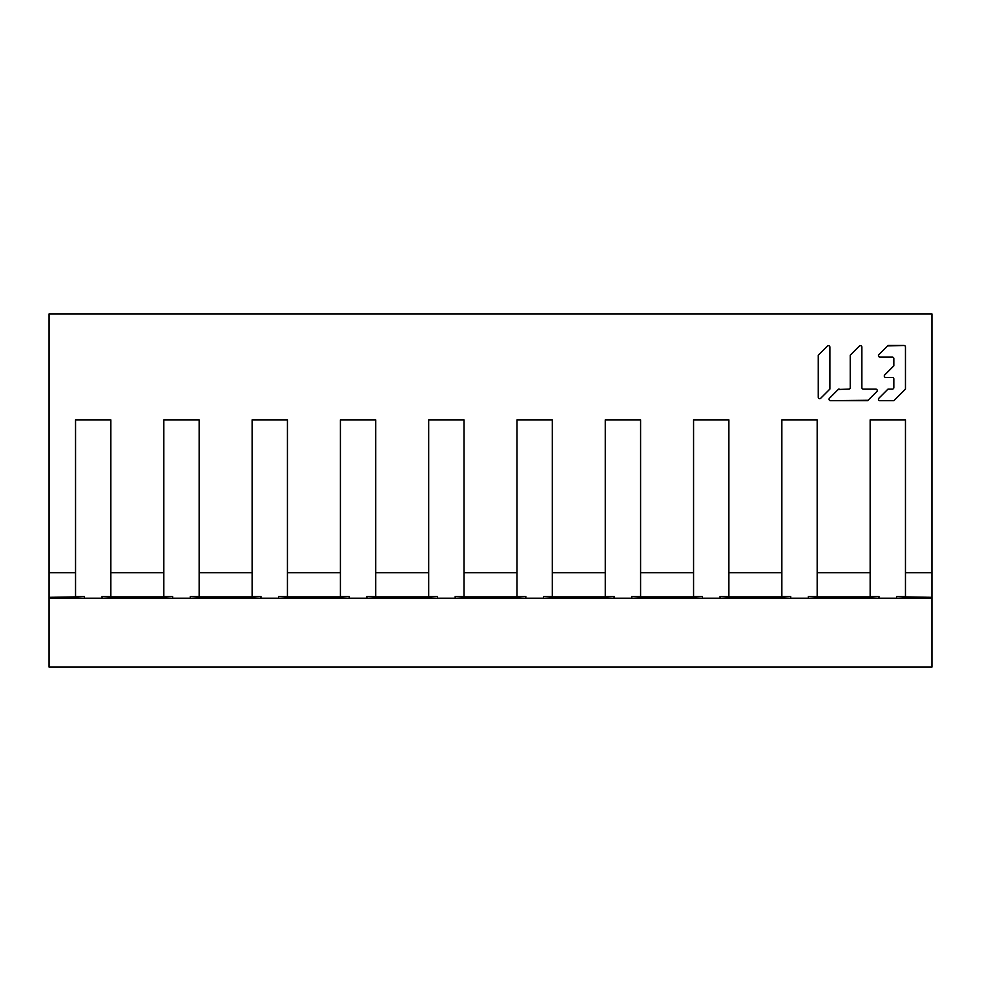 <?xml version="1.0" encoding="UTF-8"?>
<svg xmlns="http://www.w3.org/2000/svg" width="981" height="981" viewBox="0 0 981 981"><rect width="100%" height="100%" fill="white"/><g stroke="black" fill="none" stroke-linecap="round" stroke-linejoin="round"><path stroke-width="1.47" d="M820.741 398.225A1.459 1.459 0 0 1 818.264 397.195L818.264 355.208L827.412 346.06A1.459 1.459 0 0 1 829.889 347.09L829.889 389.077L820.741 398.225A1.459 1.459 0 0 1 818.264 397.195M818.264 355.809A1.459 1.459 0 0 1 818.694 354.779M829.889 388.476A1.459 1.459 0 0 1 829.472 389.506M850.233 355.809A1.459 1.459 0 0 1 850.662 354.779M861.87 347.09A1.459 1.459 0 0 0 859.381 346.06A1.459 1.459 0 0 1 861.87 347.09L861.87 387.63A1.459 1.459 0 0 0 863.317 389.077L875.8 389.077A1.459 1.459 0 0 1 876.818 391.566L868.099 400.285A1.459 1.459 0 0 1 867.081 400.702L830.49 400.702A1.459 1.459 0 0 1 829.472 398.225A1.459 1.459 0 0 0 830.49 400.702L867.682 400.702L876.818 391.566A1.459 1.459 0 0 0 875.8 389.077M859.381 346.06L850.233 355.208L850.233 387.63A1.459 1.459 0 0 1 848.786 389.077L838.191 389.506A1.459 1.459 0 0 1 839.209 389.077M893.838 358.555L893.838 365.827L893.838 358.555A1.459 1.459 0 0 0 892.379 357.109L879.908 357.109A1.459 1.459 0 0 1 878.878 354.632A1.459 1.459 0 0 0 879.908 357.109M878.878 354.632L888.026 345.484L904.004 345.484L887.597 345.913A1.459 1.459 0 0 1 888.627 345.484L904.004 345.484A1.459 1.459 0 0 1 905.463 346.931L905.463 389.077L893.838 400.702L905.463 389.077M905.463 388.476A1.459 1.459 0 0 1 905.034 389.506L894.267 400.285A1.459 1.459 0 0 1 893.237 400.702L879.908 400.702A1.459 1.459 0 0 1 878.878 398.225L888.026 389.077L892.379 389.077A1.459 1.459 0 0 0 893.838 387.63L893.838 378.911A1.459 1.459 0 0 0 892.379 377.452L885.72 377.452A1.459 1.459 0 0 1 884.69 374.975A1.459 1.459 0 0 0 885.72 377.452M888.026 389.077L887.597 389.506A1.459 1.459 0 0 1 888.627 389.077M49.05 598.214L49.05 667.08L931.95 667.08L931.95 598.214L49.05 598.214L49.05 597.331L75.537 596.865L75.537 419.868L110.853 419.868L110.853 572.72L163.827 572.72L163.827 419.868L199.143 419.868L199.143 572.72L252.117 572.72L252.117 419.868L287.433 419.868L287.433 572.72L340.407 572.72L340.407 419.868L375.723 419.868L375.723 572.72L428.697 572.72L428.697 419.868L464.013 419.868L464.013 572.72L516.987 572.72L516.987 419.868L552.303 419.868L552.303 572.72L605.277 572.72L605.277 419.868L640.593 419.868L640.593 572.72L693.567 572.72L693.567 419.868L728.883 419.868L728.883 572.72L781.857 572.72L781.857 419.868L817.173 419.868L817.173 572.72L870.147 572.72L870.147 419.868L905.463 419.868L905.463 596.865L931.95 597.331L931.95 313.92L49.05 313.92L49.05 572.72L75.537 572.72M464.013 572.72L464.013 596.865L516.987 596.865L516.987 572.72M905.463 572.72L931.95 572.72M829.889 347.09A1.459 1.459 0 0 0 827.412 346.06M893.409 366.256L884.69 374.975M893.838 387.63L893.838 378.911M893.838 400.702L879.908 400.702L893.838 400.702M838.608 389.077L829.472 398.225M931.95 598.214L931.95 597.331M905.463 596.865L896.634 596.448L896.634 598.214M905.463 566.429L905.463 419.868L870.147 419.868L870.147 566.429M817.173 566.429L817.173 419.868L781.857 419.868L781.857 566.429M728.883 566.429L728.883 419.868L693.567 419.868L693.567 566.429M640.593 566.429L640.593 419.868L605.277 419.868L605.277 566.429M552.303 566.429L552.303 419.868L516.987 419.868L516.987 566.429M428.697 566.429L428.697 419.868L464.013 419.868L464.013 566.429M375.723 566.429L375.723 419.868L340.407 419.868L340.407 566.429M287.433 566.429L287.433 419.868L252.117 419.868L252.117 566.429M199.143 566.429L199.143 419.868L163.827 419.868L163.827 566.429M110.853 566.429L110.853 419.868L75.537 419.868L75.537 566.429M896.634 596.448L905.463 596.448M870.147 596.448L878.976 596.448L878.976 598.214M808.344 598.214L808.344 596.448L817.173 596.448M781.857 596.448L790.686 596.448L790.686 598.214M720.054 598.214L720.054 596.448L728.883 596.448M631.764 598.214L631.764 596.448L640.593 596.448M693.567 596.448L702.396 596.448L702.396 598.214M543.474 598.214L543.474 596.448L552.303 596.448M605.277 596.448L614.106 596.448L614.106 598.214M455.184 598.214L455.184 596.448L464.013 596.448M516.987 596.448L525.816 596.448L525.816 598.214M366.894 598.214L366.894 596.448L375.723 596.448M428.697 596.448L437.526 596.448L437.526 598.214M278.604 598.214L278.604 596.448L287.433 596.448M340.407 596.448L349.236 596.448L349.236 598.214M190.314 598.214L190.314 596.448L199.143 596.448M252.117 596.448L260.946 596.448L260.946 598.214M102.024 598.214L102.024 596.448L110.853 596.448M163.827 596.448L172.656 596.448L172.656 598.214M75.537 596.448L84.366 596.448L84.366 598.214M49.05 572.72L49.05 597.331M75.537 596.865L84.366 596.448M110.853 572.72L110.853 596.865L163.827 596.865L163.827 572.72M102.024 596.448L110.853 596.865M163.827 596.865L172.656 596.448M199.143 572.72L199.143 596.865L252.117 596.865L252.117 572.72M190.314 596.448L199.143 596.865M252.117 596.865L260.946 596.448M287.433 572.72L287.433 596.865L340.407 596.865L340.407 572.72M278.604 596.448L287.433 596.865M340.407 596.865L349.236 596.448M375.723 572.72L375.723 596.865L428.697 596.865L428.697 572.72M366.894 596.448L375.723 596.865M428.697 596.865L437.526 596.448M455.184 596.448L464.013 596.865M516.987 596.865L525.816 596.448M817.173 572.72L817.173 596.865L870.147 596.865L870.147 572.72M808.344 596.448L817.173 596.865M870.147 596.865L878.976 596.448M728.883 572.72L728.883 596.865L781.857 596.865L781.857 572.72M720.054 596.448L728.883 596.865M781.857 596.865L790.686 596.448M640.593 572.72L640.593 596.865L693.567 596.865L693.567 572.72M631.764 596.448L640.593 596.865M693.567 596.865L702.396 596.448M552.303 572.72L552.303 596.865L605.277 596.865L605.277 572.72M543.474 596.448L552.303 596.865M605.277 596.865L614.106 596.448M868.099 400.285L830.49 400.702"/></g></svg>
